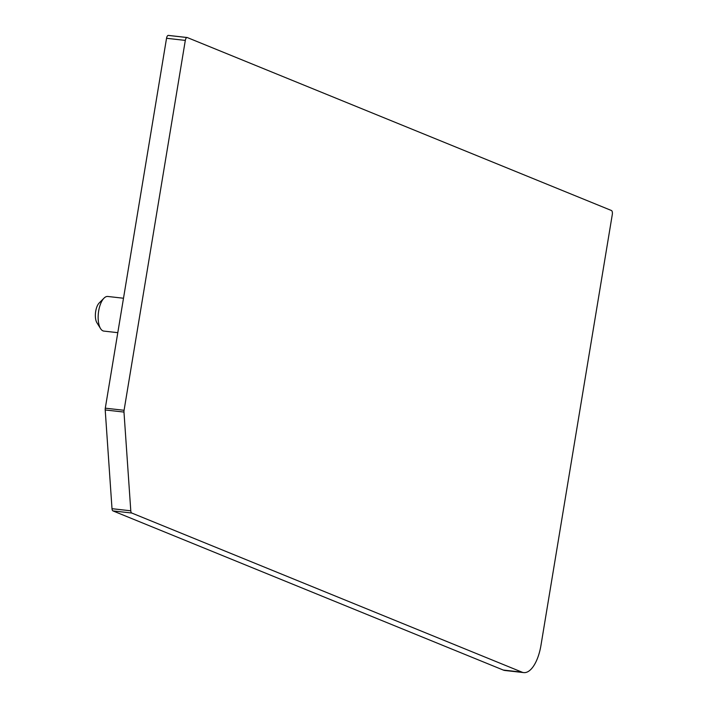 <?xml version="1.0" encoding="UTF-8"?>
<svg xmlns="http://www.w3.org/2000/svg" width="708" height="708" viewBox="0 0 708 708"><rect width="100%" height="100%" fill="white"/><g stroke="black" fill="none" stroke-linecap="round" stroke-linejoin="round"><path stroke-width="1.06" d="M100.58 328.627L96.943 322.813A11.328 4.859 -83.6 0 1 95.704 311.272A11.328 4.859 -83.6 0 1 99.173 302.997L104.014 298.148A17.426 7.478 96.4 0 0 98.686 310.874A17.426 7.478 96.4 0 0 100.58 328.627A17.426 7.478 96.4 0 0 103.872 331.096L117.802 332.671M612.296 214.506A3.487 1.496 96.4 0 0 611.429 210.506L187.301 37.559A3.487 1.496 96.4 0 0 187.124 37.515A3.487 1.496 96.4 0 0 185.31 40.4L124.077 410.286A3.487 1.496 96.4 0 0 123.98 412.074L130.785 510.804A3.487 1.496 96.4 0 0 131.732 513.017L522.044 672.166A33.117 14.204 96.4 0 0 523.708 672.6A33.117 14.204 96.4 0 0 540.983 645.227L612.296 214.506M186.947 37.524L168.531 35.444A3.487 1.496 96.4 0 0 168.354 35.4A3.487 1.496 96.4 0 0 166.539 38.285L105.297 408.171A3.487 1.496 96.4 0 0 105.209 409.959L112.006 508.689A3.487 1.496 96.4 0 0 112.961 510.902L503.273 670.051A33.117 14.204 96.4 0 0 504.937 670.485L523.708 672.6M123.502 298.236L107.775 296.466A17.426 7.478 96.4 0 0 104.014 298.148M185.31 40.4L166.539 38.285M124.077 410.286L105.297 408.171M123.98 412.074L105.209 409.959M130.785 510.804L112.006 508.689M131.732 513.017L112.961 510.902M522.044 672.166L503.273 670.051M187.124 37.515L168.354 35.4"/></g></svg>

